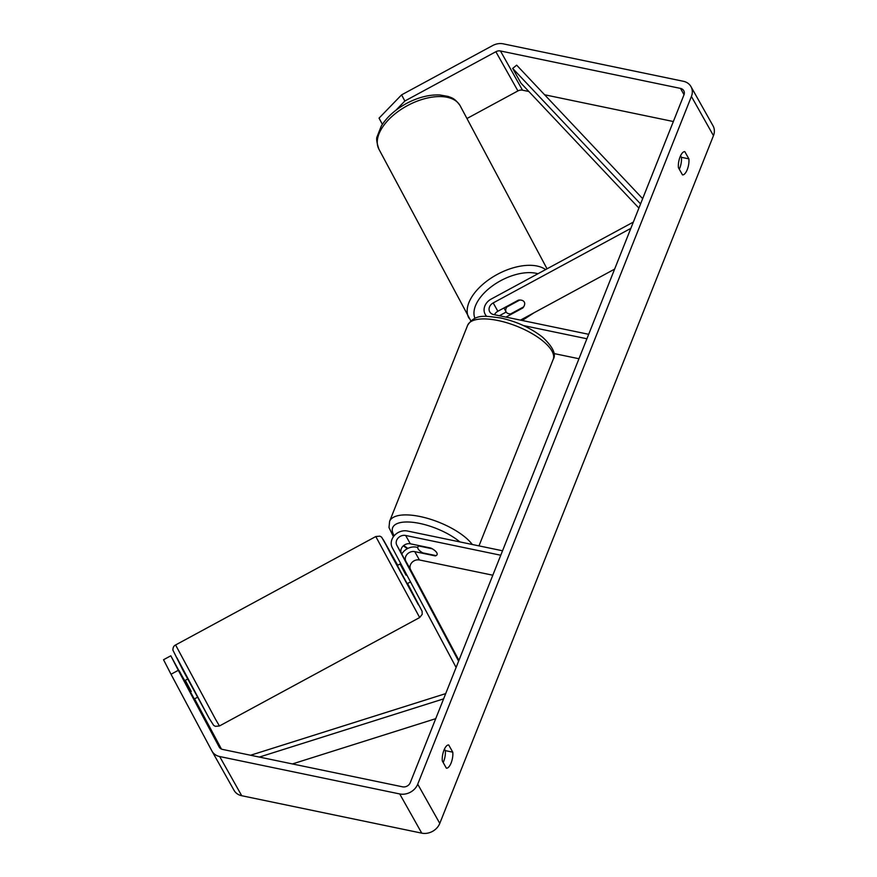 <?xml version="1.0" encoding="UTF-8"?>
<svg xmlns="http://www.w3.org/2000/svg" width="877" height="877" viewBox="0 0 877 877"><rect width="100%" height="100%" fill="white"/><g stroke="black" fill="none" stroke-linecap="round" stroke-linejoin="round"><path stroke-width="1.32" d="M494.453 314.711A7.246 6.084 150.6 0 1 497.873 311.258L518.45 300.109A10.349 5.624 -28.1 0 1 524.293 302.061A10.349 5.624 -28.1 0 1 524.325 302.116A10.349 5.624 -28.1 0 1 522.856 307.948L522.593 307.454M633.347 222.078L491.142 299.09A12.421 10.425 -29.4 0 0 485.222 314.383A12.421 10.425 -29.4 0 0 486.735 316.367M630.837 228.371L493.181 302.927A7.246 6.084 -29.4 0 0 489.728 311.85A7.246 6.084 -29.4 0 0 493.565 314.536L588.686 334.301M614.624 269.118L520.456 320.127M523.448 325.564L586.91 338.763M553.88 353.53L578.963 358.737M506.172 312.048L500.241 315.26A12.421 10.425 -29.4 0 0 499.408 315.742M522.856 307.948L505.952 317.112M410.721 570.828L405.887 561.313A7.246 6.084 150.6 0 1 407.18 554.231A7.246 6.084 150.6 0 1 414.744 551.633L435.255 555.897A10.349 3.903 -158.3 0 0 437.075 554.637A10.349 3.903 -158.3 0 0 430.848 548.059L410.326 543.795A7.246 6.084 -29.4 0 0 402.762 546.393A7.246 6.084 -29.4 0 0 401.48 553.475L410.721 570.828M456.106 667.463L392.238 547.61A12.421 10.425 150.6 0 1 394.453 535.463A12.421 10.425 150.6 0 1 407.41 531.013L502.543 550.778M458.616 661.159L396.788 545.154A7.246 6.084 150.6 0 1 398.081 538.061A7.246 6.084 150.6 0 1 405.645 535.463L500.767 555.24M458.923 660.381L410.579 569.644A7.246 6.084 150.6 0 1 411.861 562.563A7.246 6.084 150.6 0 1 419.425 559.964L492.819 575.213M401.787 554.056A12.421 10.425 150.6 0 1 416.509 547.182L417.737 547.434M190.32 691.953L191.23 691.46L185.387 680.508L184.466 681.012M406.391 562.475L415.402 579.248L406.391 562.475M400.778 563.626L397.358 565.479L400.8 572.045L407.213 583.676L410.513 581.889M406.709 574.764L406.007 575.148L400.164 564.196L400.877 563.812M400.164 564.196L406.007 575.148M442.326 760.995A10.349 4.056 -78.3 0 1 443.959 750.208A10.349 4.056 -78.3 0 1 448.706 744.957L452.762 752.17A10.349 4.056 -78.3 0 1 451.129 762.946A10.349 4.056 -78.3 0 1 446.382 768.197L442.326 760.995M680.07 156.906A10.349 4.056 101.7 0 0 678.436 167.682L682.492 174.896A10.349 4.056 101.7 0 0 687.239 169.645A10.349 4.056 101.7 0 0 688.873 158.858L684.816 151.644A10.349 4.056 101.7 0 0 680.07 156.906M679.291 169.206A10.349 4.056 101.7 0 0 681.407 157.312L680.552 155.788M382.372 124.359L379.05 118.143L401.578 94.869L404.856 101.008L495.867 51.721A6.205 5.218 150.6 0 1 500.449 50.976L680.486 88.402A6.205 5.218 150.6 0 1 683.775 90.704A6.205 5.218 150.6 0 1 683.95 94.902L410.272 782.646A6.205 5.218 150.6 0 1 402.543 786.822L222.506 749.407A6.205 5.218 150.6 0 1 219.228 747.105A6.205 5.218 150.6 0 1 219.173 747.018L178.305 670.313L171.015 674.249L163.539 659.734L170.818 655.788L178.305 670.313M444.442 749.09L445.308 750.613A10.349 4.056 -78.3 0 1 443.181 762.519M401.578 94.869L492.6 45.582A14.492 12.168 150.6 0 1 503.277 43.85L683.326 81.276A14.492 12.168 150.6 0 1 690.988 86.637A14.492 12.168 150.6 0 1 691.416 96.459L417.726 784.191A14.492 12.168 150.6 0 1 399.715 793.948L219.678 756.533A14.492 12.168 150.6 0 1 212.004 751.161A14.492 12.168 150.6 0 1 211.894 750.953L171.015 674.249M690.988 86.637L713.045 125.839A14.492 12.168 150.6 0 1 713.461 135.661L439.783 823.393A14.492 12.168 150.6 0 1 421.76 833.15L241.723 795.724A14.492 12.168 150.6 0 1 234.06 790.363A14.492 12.168 150.6 0 1 233.951 790.155M193.981 698.432L170.818 655.788M184.729 680.629L179.094 670.916M221.432 749.057L194.584 698.837M179.27 670.817L184.554 680.727M466.959 118.516L517.923 90.923A6.205 5.218 150.6 0 1 522.495 90.178L528.853 91.493M544.606 94.771L673.361 121.53M404.856 101.008L395.867 110.294M681.407 157.312L688.873 158.858M445.308 750.613L452.762 752.17M506.763 307.082L519.765 300.033A10.349 5.624 -28.1 0 1 524.293 302.061A10.349 5.624 -28.1 0 1 524.325 302.116A10.349 5.624 -28.1 0 1 523.624 306.895L510.622 313.933A10.349 5.624 -28.1 0 1 506.095 311.916A10.349 5.624 -28.1 0 1 506.062 311.85A10.349 5.624 -28.1 0 1 506.763 307.082L506.5 306.577M422.725 552.861A10.349 3.903 21.7 0 1 417.836 546.985A10.349 3.903 21.7 0 1 418.866 545.998L432.186 548.772A10.349 3.903 21.7 0 1 437.075 554.637A10.349 3.903 21.7 0 1 436.044 555.623L422.725 552.861M638.905 208.101L520.949 83.118L512.683 68.428L516.663 65.161L642.666 198.662M512.683 68.428L640.572 203.924M259.373 757.07L443.609 698.87M292.425 763.933L435.726 718.669M250.603 755.24L445.702 693.608M497.873 311.258L493.181 302.927M401.48 553.475L396.788 545.154M410.326 543.795L405.645 535.463M419.425 559.964L414.744 551.633M410.579 569.644L405.887 561.313M215.709 719.6L175.586 644.968C173.778 645.801 172.89 647.533 172.912 650.153L182.734 669.809L209.154 718.307L213.648 725.378L215.391 726.342L219.447 725.97L215.709 719.6M176.825 657.64L209.11 718.23M419.666 617.54L422.199 614.349L422.1 611.269L407.575 583.479L418.428 604.878L391.394 555.229L383.172 539.476L397.719 565.281L381.605 537.13L379.862 536.165L375.794 536.538L419.666 617.54L219.447 725.97M439.783 823.393L417.726 784.191M713.461 135.661L691.416 96.459M684.027 94.705L680.486 88.402M522.495 90.178L500.449 50.976M517.923 90.923L495.867 51.721M421.76 833.15L399.715 793.948M241.723 795.724L219.678 756.533M460.348 106.128A46.053 25.016 151.9 0 0 460.206 105.854A46.053 25.016 151.9 0 0 460.052 105.58A46.053 25.016 151.9 0 0 407.542 105.569A46.053 25.016 151.9 0 0 378.908 149.178A46.053 25.016 151.9 0 0 379.061 149.441M520.927 320.215A40.879 22.199 151.9 0 0 528.414 315.808M468.976 318.187A46.053 25.016 -28.1 0 1 468.822 317.912A46.053 25.016 -28.1 0 1 492.457 277.22A46.053 25.016 -28.1 0 1 545.637 269.579M537.941 273.745A40.879 22.199 151.9 0 0 493.115 285.398A40.879 22.199 151.9 0 0 474.972 318.351M498.147 320.554A46.053 17.343 -158.3 0 0 467.616 325.323C475.52 313.144 485.847 316.268 500.57 317.934C516.948 321.618 531.002 328.086 542.742 337.338C552.938 346.93 556.424 354.286 553.201 359.384A46.053 17.343 -158.3 0 0 498.147 320.554M393.433 536.713L388.993 527.548L389.618 521.311A46.053 17.343 21.7 0 1 420.149 516.542A46.053 17.343 21.7 0 1 472.297 544.496M459.855 541.909A40.879 15.402 -158.3 0 0 419.754 523.437A40.879 15.402 -158.3 0 0 394.179 535.759M403.727 545.494A40.879 15.402 -158.3 0 0 407.882 548.388M486.329 316.367L485.222 314.383M375.794 536.538L175.586 644.968M187.678 679.028L184.367 680.826M197.533 697.237L194.255 699.013M234.06 790.363L212.004 751.161M547.04 268.811L460.019 105.503C454.22 97.511 451.206 97.829 448.136 96.426L439.805 94.957C429.204 94.541 418.176 97.336 406.72 103.333C395.286 109.515 386.779 117.145 381.199 126.222L377.198 136.483C376.112 138.16 376.682 142.392 378.908 149.178L470.828 320.872M534.126 312.716L522.21 320.489M506.062 311.85L503.979 307.948M403.299 545.856L407.399 548.64M389.618 521.311L467.616 325.323M417.836 546.985L418.439 545.483M478.985 545.889L553.201 359.384"/></g></svg>
